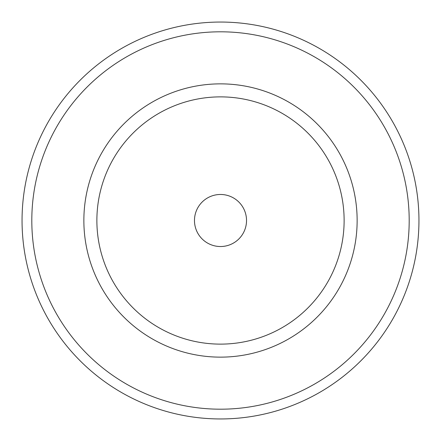<?xml version="1.0" encoding="UTF-8"?>
<svg xmlns="http://www.w3.org/2000/svg" width="441" height="441" viewBox="0 0 441 441"><rect width="100%" height="100%" fill="white"/><g stroke="black" fill="none" stroke-linecap="round" stroke-linejoin="round"><path stroke-width="0.66" d="M246.525 220.5A26.025 26.025 0 0 1 220.5 246.525A26.025 26.025 0 0 1 194.475 220.5A26.025 26.025 0 0 1 220.5 194.475A26.025 26.025 0 0 1 246.525 220.5M96.877 220.5A123.623 123.623 0 0 0 220.5 344.123A123.623 123.623 0 0 0 344.123 220.5A123.623 123.623 0 0 0 220.5 96.877A123.623 123.623 0 0 0 96.877 220.5M418.95 220.5A198.45 198.45 0 0 1 220.5 418.95A198.45 198.45 0 0 1 22.05 220.5A198.45 198.45 0 0 1 220.5 22.05A198.45 198.45 0 0 1 418.95 220.5M31.807 220.5A188.693 188.693 0 0 1 220.5 31.807A188.693 188.693 0 0 1 409.193 220.5A188.693 188.693 0 0 1 220.5 409.193A188.693 188.693 0 0 1 31.807 220.5M357.138 220.5A136.638 136.638 0 0 1 220.5 357.138A136.638 136.638 0 0 1 83.862 220.5A136.638 136.638 0 0 1 220.5 83.862A136.638 136.638 0 0 1 357.138 220.5"/></g></svg>
